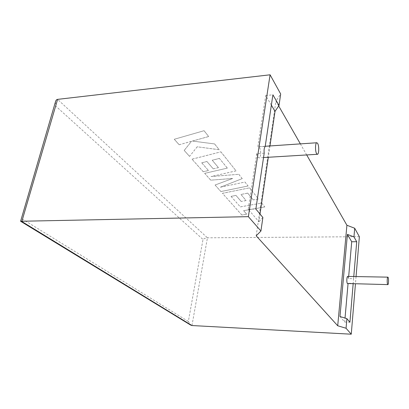 <?xml version="1.0" encoding="UTF-8"?>
<svg xmlns="http://www.w3.org/2000/svg" width="409" height="409" viewBox="0 0 409 409"><rect width="100%" height="100%" fill="white"/><g stroke="black" fill="none" stroke-linecap="round" stroke-linejoin="round"><path stroke-width="0.31" stroke-dasharray="2.04 1.53" d="M347.706 276.428L348.488 278.58L353.596 278.677L353.197 283.386L348.079 283.273L347.66 283.708M264.194 153.15L256.775 153.626L257.936 157.148L258.892 157.838C260.932 158.242 261.341 149.996 259.418 147.47L258.437 146.739L265.19 146.478M353.161 283.831L353.197 283.386M339.961 316.51L344.685 322.031L345.032 318.064M348.039 283.718L348.079 283.273M344.685 322.031L349.91 322.272M353.596 278.677L353.775 276.535M356.05 276.576L355.441 283.882M359.368 236.709L207.435 237.808C205.707 237.926 204.229 238.478 203.002 239.469L188.344 321.469L190.625 325.053M278.693 105.972L275.922 101.13L280.671 93.983M306.694 154.939L300.37 143.881M348.488 278.58L348.678 276.443M271.361 105.123L265.717 95.532L257.798 146.984M256.775 153.626L248.212 209.244L258.892 221.729L260.012 214.045M269.966 145.952L268.314 157.271M265.717 95.532L272.9 94.801M248.212 209.244L255.855 209.04M262.875 217.491L258.892 221.729M256.187 235.804L275.922 101.13M55.45 101.872L55.644 106.003L203.002 239.469M188.344 321.469L22.5 219.132L20.527 220.696M174.26 139.275L204.045 130.711L208.687 136.54L192.358 141.069L214.582 143.932L219.219 149.755L197.215 146.79L189.541 156.407L184.214 150.43L191.478 141.34L179.157 144.76L174.26 139.275L204.045 130.711M204.05 130.675L208.687 136.54M208.692 136.499L192.358 141.069M192.368 141.033L214.582 143.932M214.587 143.896L219.219 149.755M219.224 149.72L197.215 146.79M197.22 146.749L189.541 156.407M189.551 156.371L184.214 150.43M184.224 150.394L191.478 141.34M191.489 141.304L179.157 144.76M179.168 144.725L174.27 139.239M220.906 191.57L215.078 185.032L232.619 178.493L210.732 180.164L204.679 173.375L227.322 168.119L219.444 158.452L212.225 160.221L218.457 167.644L213.237 168.866L206.939 161.514L201.714 162.818L208.457 170.533L203.227 171.749L192.031 159.198L220.886 151.841L236.065 170.885L211.07 176.535L238.784 174.306L242.24 178.636L220.354 187.22L244.965 182.056L248.115 186.008L220.906 191.57L215.078 185.032M215.083 185.001L232.619 178.493M232.624 178.462L210.732 180.164M210.737 180.134L204.679 173.375M204.684 173.344L227.322 168.119M227.332 168.084L219.444 158.452M219.449 158.416L212.225 160.221M212.23 160.185L218.457 167.644M218.462 167.613L213.237 168.866M213.242 168.83L206.939 161.514M206.949 161.478L201.714 162.818M201.719 162.782L208.457 170.533M208.462 170.502L203.227 171.749M203.232 171.714L192.031 159.198M192.041 159.162L220.886 151.841M220.891 151.805L236.065 170.885M236.07 170.85L211.07 176.535M211.075 176.499L238.784 174.306M238.795 174.27L242.24 178.636M242.246 178.6L220.354 187.22M220.359 187.189L244.965 182.056M244.971 182.025L248.115 186.008M248.12 185.977L220.911 191.54M231.065 196.402L240.334 206.908L261.699 203.053L264.807 206.954L243.616 210.666L246.699 214.193L241.821 215.022L222.47 193.324L249.582 187.849L258.437 198.958L253.248 199.914L247.726 193.145L240.952 194.459L246.08 200.568L241.177 201.479L235.988 195.425L231.075 196.366L240.334 206.908M240.339 206.877L261.699 203.053M261.704 203.017L264.807 206.954M264.812 206.923L243.616 210.666M243.621 210.635L246.699 214.193M246.704 214.163L241.821 215.022M241.826 214.991L222.47 193.324M222.476 193.288L249.582 187.849M249.587 187.818L258.437 198.958M258.442 198.927L253.248 199.914M253.253 199.883L247.726 193.145M247.731 193.109L240.952 194.459M240.957 194.428L246.08 200.568M246.085 200.538L241.177 201.479M241.182 201.448L235.988 195.425M235.993 195.395L231.075 196.366M191.974 325.538L207.435 237.808L57.603 99.367M22.5 219.132L55.644 106.003M263.539 157.557L258.892 157.838M265.221 146.274L258.437 146.739"/><path stroke-width="0.61" d="M388.1 277.353C388.806 278.493 388.606 284.787 387.865 284.613L387.645 284.419C386.934 283.314 387.134 276.944 387.875 277.144L388.1 277.353M387.865 284.613L347.384 283.519C346.474 282.435 346.755 276.228 347.706 276.428L387.875 277.144M316.561 153.559L317.328 154.295C318.964 154.74 319.265 146.182 317.716 143.523L316.929 142.751C315.293 142.245 314.986 150.972 316.561 153.559M269.966 145.952L275.022 111.35L279.01 105.507L280.671 93.983L270.088 74.801L57.603 99.367C56.585 99.469 55.864 100.307 55.45 101.872L20.608 221.269L248.365 216.663L260.927 231.013L256.187 235.804L337.716 325.763L346.055 328.253L346.883 318.631L349.91 322.272L353.161 283.831M345.032 318.064L348.039 283.718M353.775 276.535L356.72 241.719L353.954 236.872L354.7 228.248L359.368 236.709L356.05 276.576M346.055 328.253L351.259 334.199L191.974 325.538L190.625 325.053L20.726 221.341M355.441 283.882L351.259 334.199M337.716 325.763L346.909 225.252L306.694 154.939M300.37 143.881L278.693 105.972M346.909 225.252L354.7 228.248M348.678 276.443L351.714 241.739L347.405 234.408L353.954 236.872M351.714 241.739L356.72 241.719M346.883 318.631L339.961 316.51L347.405 234.408M279.01 105.507L272.9 94.801L265.19 146.478C264.194 147.71 263.861 149.934 264.194 153.15L255.855 209.04L262.875 217.491L260.927 231.013M270.088 74.801L248.365 216.663M268.314 157.271L260.012 214.045M275.022 111.35L271.361 105.123M57.603 99.367L21.82 221.499L191.974 325.538M317.328 154.295L263.539 157.557M316.76 142.761L265.221 146.274"/></g></svg>
